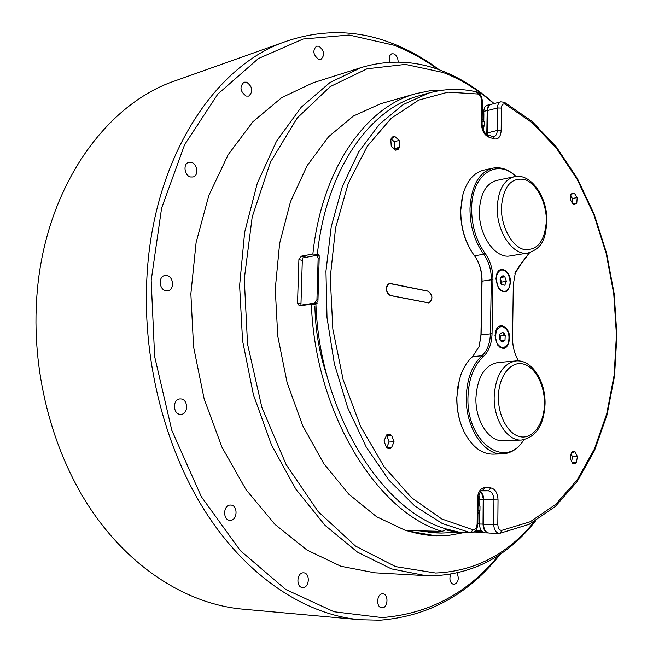 <?xml version="1.0" encoding="UTF-8"?>
<svg xmlns="http://www.w3.org/2000/svg" width="653" height="653" viewBox="0 0 653 653"><rect width="100%" height="100%" fill="white"/><g stroke="black" fill="none" stroke-linecap="round" stroke-linejoin="round"><path stroke-width="0.98" d="M386.372 288.667C386.56 292.348 387.923 294.625 390.478 295.491L428.809 302.87C433.11 299.156 432.874 295.278 428.115 291.238L389.678 283.533C387.678 284.031 386.576 285.745 386.372 288.667M527.999 253.054L510.115 255.919C495.325 259.192 478.429 234.958 479.367 210.772C480.355 193.704 486.093 183.607 496.582 180.465L514.368 176.694C503.92 179.828 498.215 190.031 497.26 207.295C496.37 231.766 513.266 256.335 527.999 253.054C544.529 247.577 545.353 235.962 546.936 221.432C547.573 197.549 531.199 172.784 514.368 176.694M503.169 440.734C489.007 441.926 475.131 420.516 475.923 397.808C477.416 376.977 484.681 365.231 497.725 362.562L515.862 360.929C502.859 363.607 495.635 375.491 494.182 396.575C493.439 419.561 507.316 441.24 521.437 440.04L503.169 440.734M523.967 439.763C518.164 448.709 510.997 453.419 502.459 453.892C483.685 455.337 465.214 426.858 466.299 396.6C467.05 378.332 472.258 364.709 481.938 355.746C487.252 350.783 490.077 343.413 490.403 333.634L491.317 279.508C491.309 269.795 488.787 261.388 483.742 254.295C474.584 241.398 469.997 226.118 469.98 208.438C471.327 185.803 478.927 172.376 492.786 168.156C500.786 166.605 508.524 169.364 516.009 176.432M492.786 168.156L483.628 170.18C473.678 172.727 466.715 181.052 462.748 195.157L460.757 210.258C460.716 227.032 464.952 241.741 473.466 254.392L475.066 256.596C479.743 263.551 482.077 271.64 482.053 280.863L481.09 334.663L479.033 346.629L472.592 356.644C467.393 361.174 463.361 367.574 460.504 375.826L457.924 386.135L456.896 397.253C456.741 410.043 459.214 421.707 464.332 432.262C472.005 446.758 481.571 454.055 493.048 454.161L502.459 453.892M471.801 251.895C464.291 239.79 460.569 226.044 460.643 210.65L462.063 198.104M462.855 429.054C458.651 419.324 456.627 408.778 456.79 397.424L459.467 379.173M515.846 176.449C496.941 157.683 471.629 174.563 471.621 208.487C471.637 225.775 476.127 240.72 485.073 253.331C490.313 260.71 492.933 269.452 492.942 279.557L492.044 333.683C491.701 343.853 488.77 351.526 483.253 356.693C473.792 365.468 468.707 378.789 467.981 396.657C465.948 441.983 505.667 470.544 523.755 439.796M501.414 269.991L498.459 271.485L496.451 275.044M495.913 278.896L496.672 274.342C499.716 264.294 511.013 271.077 510.458 282.447C508.818 292.299 504.9 294.356 498.704 288.626L495.913 278.896M500.884 326.312L496.109 330.189L495.643 331.365M494.99 335.675L495.88 330.655C499.145 320.762 510.189 327.259 509.642 338.572C507.805 348.955 503.732 351.045 497.423 344.825L494.99 335.675M504.124 333.324L502.573 332.246L503.365 333.895L505.202 335.422L504.124 333.324M496.558 330.14L501.112 326.28C508.067 328.271 510.401 334.205 508.116 344.066L503.471 348C496.541 345.943 494.231 339.984 496.558 330.14M503.267 275.819L501.692 276.113L504.834 276.831L503.267 275.819M496.28 279.109C496.558 273.852 498.345 270.799 501.635 269.95C506.638 270.326 509.462 274.423 510.099 282.243C509.838 287.54 508.034 290.601 504.696 291.434C499.725 291.026 496.917 286.92 496.28 279.109M390.788 139.244L392.396 136.975L394.755 136.404L399.13 140.444L399.571 147.317L397.979 149.586L395.628 150.182L391.229 146.15L390.788 139.244L394.755 136.404L399.13 140.444L399.571 147.317L395.628 150.182L391.229 146.15L390.788 139.244M399.571 147.317L394.796 148.509L394.355 141.668L391.057 139.024M570.959 194.431L572.436 193.002L574.297 193.149L577.195 197.573L576.779 203.279L573.448 204.585L570.526 200.161L570.959 194.431L574.297 193.149L577.195 197.573L576.779 203.279L573.448 204.585L570.526 200.161L570.959 194.431M571.922 202.593L572.526 198.463L570.665 196.267M571.383 452.635L573.13 451.386L575.056 451.794L577.489 456.725L576.273 462.504L574.811 463.687L572.608 463.377L570.151 458.43L571.383 452.635L575.056 451.794L577.489 456.725L576.273 462.504L572.608 463.377L570.151 458.43L571.383 452.635M571.473 461.459L572.689 456.847L570.934 454.088M386.666 434.898L389.196 434.163L391.686 435.355L394.053 441.82L391.433 447.852L390.021 448.521L388.151 448.472L386.405 447.436L384.013 440.938L386.666 434.898L391.686 435.355L394.053 441.82L391.433 447.852L386.405 447.436L384.013 440.938L386.666 434.898M386.633 447.46L389.139 442.016L386.772 435.575L391.686 435.355M437.045 532.954L419.553 530.873M452.105 531.354L452.088 532.611L441.371 533.06L428.392 532.113L423.887 530.971M456.635 532.268L445.207 529.73M488.077 532.938L484.959 532.864C481.604 532.26 479.775 529.322 479.49 524.041L483.008 524.106C483.228 529.003 484.869 531.934 487.93 532.889M493.766 103.672C478.069 89.82 461.23 79.437 443.232 72.524L405.431 64.402L367.068 68.785L330.198 86.62L297.164 118.054L270.415 162.197L252.205 216.951L244.279 278.986L247.544 344.058L261.877 407.423L286.112 464.561L318.199 511.666L355.599 546.128L395.587 566.616L435.616 573.024C474.788 571.351 507.716 554.209 534.399 521.6M535.493 520.98C508.254 555.613 474.241 573.881 433.47 575.783L425.438 575.611L391.416 568.877L357.469 552.128L325.096 525.404L295.94 489.317L271.575 445.142L253.421 394.771L242.557 340.646L239.61 285.524L244.655 232.223L257.266 183.371L276.529 141.162L301.221 107.223L329.936 82.556L361.215 67.561C388.274 59.472 414.957 60.468 441.281 70.548C460.145 77.821 477.743 88.832 494.068 103.59M444.318 530.522L442.097 531.371C376.936 512.352 315.138 412.704 311.383 304.2L315.913 304.298C319.774 412.084 381.393 510.768 446.023 528.914L444.318 530.522M318.435 254.376L312.869 254.05C321.603 169.111 365.745 106.847 415.863 93.665L380.675 103.721L353.51 115.965L328.59 136.714L307.196 165.56L290.528 201.606L279.639 243.389L275.256 289.01L277.77 336.197L287.083 382.519L302.674 425.617L323.627 463.377L348.735 494.141L376.634 516.76L405.929 530.652L435.29 535.746L449.109 535.321L464.242 532.57M442.359 531.411L406.705 530.53C416.745 533.77 426.695 535.525 436.547 535.787M302.315 260.335L298.894 259.625L297.539 303.065L299.319 305.898L311.383 304.2M298.894 259.625L301.335 256.188L306.445 257.274M312.869 254.05L301.335 256.188M415.863 93.665L429.829 90.783L443.909 90.024M425.438 575.611L374.895 572.82L340.882 566.265L307.041 550.079L274.88 524.335L246.001 489.619L221.955 447.174L204.128 398.812L193.566 346.841L190.864 293.874L196.096 242.598L208.821 195.5L228.158 154.696L252.891 121.76L281.639 97.664L312.958 82.841L361.215 67.561M437.739 69.259C423.879 59.178 409.3 51.179 394.012 45.245L349.135 35.033L303.106 39.033L258.392 58.558L217.857 94.056L184.611 144.697L161.601 208.144L151.186 280.464L154.63 356.481L171.837 430.392L201.295 496.639L240.369 550.683L285.761 589.496L334.026 611.747L382.013 617.575C428.841 614 467.883 593.12 499.129 554.928M500.443 554.046C468.65 594.271 428.499 616.326 379.997 620.203L360.081 619.746C306.934 614.906 250.05 579.064 208.078 515.862C166.352 452.545 142.795 363.966 146.77 280.366C151.904 159.275 214.666 64.729 286.928 41.082C322.745 29.165 357.844 29.932 392.216 43.392C408.729 49.816 424.401 58.615 439.224 69.789M302.894 587.529C309.587 587.741 310.281 572.861 303.596 572.836L303.335 572.828C296.674 572.501 295.866 587.431 302.551 587.52L302.894 587.529M450.594 574.297C449.068 579.701 450.137 583.113 453.794 584.517L454.015 584.525C458.308 582.615 459.32 578.795 457.043 573.065M318.566 59.292L320.917 59.358C325.063 55.146 324.402 50.771 318.95 46.232L316.534 46.167C312.42 50.428 313.097 54.803 318.566 59.292M190.619 176.979L193.019 176.979C199.01 175.755 197.549 163.601 191.264 162.344L188.758 162.36C182.799 163.634 184.342 175.812 190.619 176.979M180.212 414.361L181.028 414.369C188.505 414.231 188.358 399.301 180.889 398.926L179.95 398.918C172.506 399.122 172.751 414.075 180.212 414.361M246.679 82.213C252.744 86.922 253.421 91.551 248.711 96.097L246.157 96.073C240.075 91.428 239.365 86.8 244.042 82.188L246.679 82.213M230.664 505.063C238.182 504.965 237.627 520.808 230.125 520.31L230.093 520.31C222.575 520.498 223.048 504.622 230.533 505.063L230.664 505.063M382.511 593.846L382.821 593.855C388.739 593.92 388.151 607.91 382.217 607.788L381.834 607.78C375.908 607.665 376.593 593.626 382.511 593.846M166.735 275.542C173.722 276.415 174.661 289.932 167.797 290.756L166.033 290.756C159.063 289.973 158.026 276.431 164.866 275.55L166.735 275.542M389.98 62.28C388.608 58.019 389.212 55.187 391.792 53.783L393.832 53.873C396.657 55.383 398.093 58.125 398.134 62.108M286.928 41.082L175.592 80.678C104.015 104.358 42.469 191.762 36.535 301.286C32.021 376.977 54.028 456.725 94.065 514.091C134.355 571.334 189.754 604.303 242.394 609.11L360.081 619.746M390.731 283.467L389.67 283.435C385.107 287.369 385.376 291.418 390.478 295.58L428.817 302.959C433.184 299.188 432.947 295.254 428.115 291.148L390.437 283.508M479.408 345.502L480.951 334.907L481.914 281.174C481.963 272.391 479.89 264.506 475.686 257.519M315.913 304.298L317.954 300.78L319.227 256.825L317.962 254.164L317.374 254.148C326.035 170.196 369.631 108.692 419.144 95.779L428.988 92.987L403.179 104.57L379.393 124.29L358.766 151.839L342.392 186.415L331.218 226.779L325.953 271.215L327.014 317.685L334.393 363.958L347.731 407.782L366.276 447.117L389.025 480.265L414.786 505.993L442.301 523.543L470.356 532.677L473.213 529.795C475.547 529.493 476.853 527.534 477.123 523.943L477.825 523.967C477.457 529.314 475.164 532.236 470.944 532.734L460.12 532.424L446.023 528.914M319.178 255.682L318.264 255.854M327.21 376.732C319.464 354.032 315.358 330.442 314.893 305.979M482.208 113.067L483.881 113.663L483.808 121.042M483.751 126.249L483.702 131.073M482.273 126.625L484.559 126.053L484.599 122.046L482.151 118.96M484.599 122.046L482.126 121.172M484.559 126.053L482.118 125.205M490.501 104.382L487.138 105.264C485.073 105.982 483.971 108.023 483.824 111.385L487.187 110.504C487.334 107.133 488.436 105.092 490.501 104.382L491.456 104.276M487.187 110.504L486.787 134.632M483.8 113.63L483.824 111.385M478.804 494.656L479.833 499.831L479.767 506.067M479.718 510.801L479.49 524.041M477.833 523.298L479.588 523.355M477.833 523.331L479.498 523.388M477.825 523.486L479.498 523.51L477.825 523.453M478.012 505.993L479.996 506.075L479.947 510.45L477.931 513.527M477.972 510.368L479.947 510.45M483.008 524.106L483.196 498.468L482.232 494.664L480.257 491.929M455.729 532.146L452.096 532.317M428.392 532.113L428.409 531.077M426.646 531.534L426.654 531.036M430.498 532.171L430.515 531.134M475.653 530.432L481.277 530.554M302.739 305.473L300.935 305.155L302.388 258.017L316.068 255.494L316.656 255.511L318.142 258.221L319.072 258.417M300.935 305.155L314.673 303.114L316.942 299.645L318.142 258.221M389.139 442.016L394.053 441.82M572.689 456.847L577.489 456.725M572.118 462.593L576.273 462.504M572.526 198.463L577.195 197.573M572.959 203.989L576.779 203.279M394.355 141.668L399.13 140.444M488.999 533.077L488.983 533.077C485.636 532.473 483.816 529.526 483.522 524.237L493.725 524.424L493.946 499.863C493.668 494.558 491.831 491.554 488.452 490.844L482.616 490.525C480.894 489.815 479.384 492.648 478.086 499.023L477.825 523.967M470.944 532.734L460.12 532.424M487.309 134.869L493.774 136.804C495.945 136.085 497.104 133.971 497.243 130.469L497.447 107.982L487.685 110.528C487.824 107.157 488.926 105.117 490.991 104.398L500.745 101.827C498.688 102.537 497.586 104.594 497.447 107.982L501.349 108.072L501.161 130.559C500.688 136.91 498.288 139.677 493.954 138.869L488.566 137.032C484.183 134.893 481.8 130.437 481.424 123.686L481.628 100.227C481.204 96.873 479.898 94.799 477.694 93.991L447.974 92.146L418.671 100.113L391.245 118.242L367.255 146.305L348.245 183.411L335.577 227.897L330.271 277.419L332.834 329.104L343.176 379.809L360.603 426.482L383.915 466.454L411.537 497.708L441.755 518.972L472.829 529.763M480.461 491.693C482.6 493.423 483.702 496.133 483.767 499.847L483.522 524.237M487.685 110.528L487.26 134.853M498.304 288.014L501.226 290.863L504.475 291.458M506.377 281.394L504.834 276.831L506.377 281.394L504.769 285.247L506.377 281.394L501.512 282.096L500.263 278.398M501.618 284.545L504.769 285.247L501.618 284.545M500.304 278.26L501.692 276.113L500.443 277.827L500.076 279.966L501.349 284.21M500.704 277.443L504.834 276.831M500.916 283.524L501.512 282.096M497.031 344.18L499.929 347.265L503.251 348.016M504.989 340.303L505.202 335.422L504.989 340.303L502.149 342.025L504.989 340.303L500.549 340.768M499.61 334.214L502.573 332.246L499.61 334.214L499.504 338.85L500.296 340.564L502.149 342.025L500.296 340.564M500.125 340.262L500.312 335.952L505.202 335.422M500.312 335.952L499.398 334.85M518.531 360.897C514.54 354.236 512.548 346.523 512.556 337.772L513.307 284.504L515.478 272.015L521.543 262.898L529.461 252.752M529.616 252.711L521.053 264.041L514.948 273.591M518.074 360.13L518.547 360.88M501.398 207.425C500.998 226.509 511.748 246.377 523.828 249.479C537.329 250.874 544.839 241.39 546.349 221.049C546.618 202.74 536.701 183.428 524.743 179.534C511.095 177.175 503.316 186.472 501.398 207.425M498.41 396.706C497.994 416.687 509.014 435.657 521.388 436.914C533.77 438.457 544.357 422.72 544.455 403.578C544.733 384.454 534.595 365.933 522.343 363.819C510.107 361.411 498.647 376.699 498.41 396.706M474.494 255.813L483.742 254.295L485.073 253.331M488.983 533.077L499.186 533.321C495.839 532.717 494.019 529.746 493.725 524.424L497.815 524.522C498.01 528.073 499.227 530.048 501.463 530.456L530.285 521.723L555.695 504.41L577.244 479.735L594.369 449.076L606.727 413.814L614.106 375.32L616.44 334.899L613.755 293.85L606.164 253.405L593.879 214.829L577.17 179.355L556.454 148.247L532.252 122.78L505.259 104.202C502.949 103.403 501.651 104.692 501.349 108.072M505.259 104.202L504.451 102.309L531.893 121.213L556.405 147.023L577.342 178.457L594.189 214.257L606.58 253.168L614.212 293.94L616.897 335.324L614.522 376.071L607.037 414.908L594.524 450.521L577.146 481.539L555.213 506.597L529.248 524.294L500.035 533.272L501.83 530.432M455.99 532.195L459.279 532.277M406.705 530.53L442.097 531.371M477.123 523.943L477.392 498.965C477.939 491.823 480.502 488.028 485.089 487.587L490.713 487.913C495.211 488.877 497.651 492.893 498.027 499.953L497.815 524.522M297.539 303.065L300.984 303.678M474.943 531.175L481.906 531.338M485.106 133.196L486.967 132.739M479.833 499.831L483.253 499.831M316.942 299.645L317.921 299.825M317.113 303.555L314.673 303.114M498.027 499.953L483.767 499.847M490.713 487.913L488.452 490.844L481.457 490.868M487.456 132.877L497.243 130.469L501.161 130.559M485.089 487.587L482.453 490.534M492.762 136.73L493.954 138.869M477.392 498.965L478.086 499.023M482.33 102.056L482.094 124.209C482.73 130.143 484.493 133.702 487.375 134.893L488.566 137.032M482.094 124.209L481.424 123.686M482.289 100.595L482.33 102.023L481.661 101.476M477.694 93.991L476.217 91.795C460.471 88.253 444.726 88.645 428.988 92.987M476.217 91.795C479.751 93.036 481.775 95.958 482.289 100.57L481.628 100.227M521.053 264.041L521.543 262.898M481.914 281.174L492.942 279.557M480.951 334.907L492.044 333.683M483.253 356.693L481.938 355.746L472.592 356.644M428.809 302.87L428.123 302.968M389.678 283.533L388.959 283.639M521.437 440.04C536.129 437.265 544.006 425.168 545.059 403.758C545.59 381.172 531.926 359.24 515.862 360.929M501.112 326.28L500.663 326.329M501.635 269.95L501.186 270.016M436.62 532.938L440.955 533.052M456.627 532.268L459.614 532.334M473.76 532.024L482.983 532.244M319.227 256.058L316.656 255.511M504.451 102.309L500.745 101.827M504.696 291.434L504.247 291.491M500.304 278.235L500.443 277.827M503.471 348L503.022 348.041M515.217 272.807L515.478 272.015"/></g></svg>
